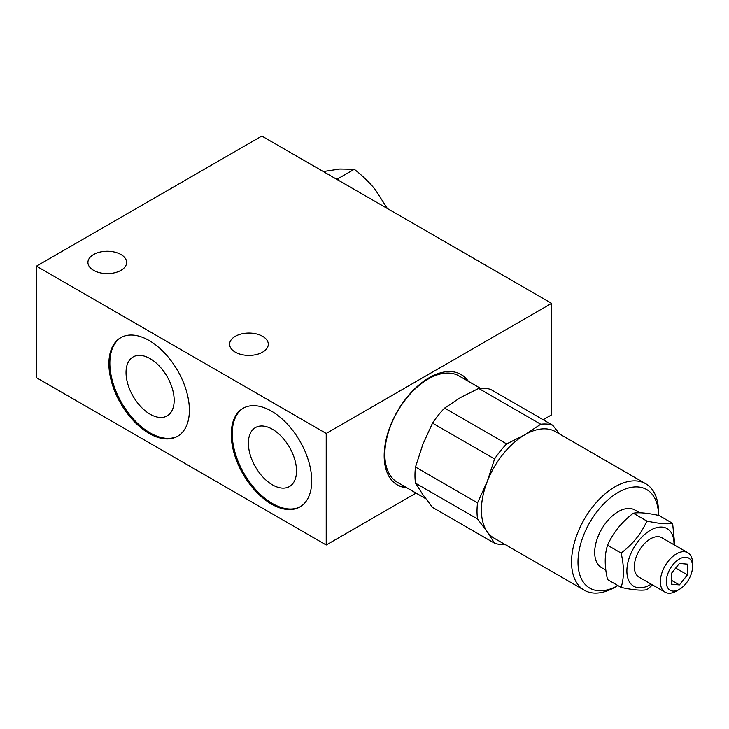 <?xml version="1.0" encoding="UTF-8"?>
<svg xmlns="http://www.w3.org/2000/svg" width="729" height="729" viewBox="0 0 729 729"><rect width="100%" height="100%" fill="white"/><g stroke="black" fill="none" stroke-linecap="round" stroke-linejoin="round"><path stroke-width="1.09" d="M174.167 400.321A34.035 19.647 -120 0 0 159.314 366.067A34.035 19.647 -120 0 0 133.088 356.946A34.035 19.647 -120 0 0 133.088 396.248A34.035 19.647 -120 0 0 167.123 415.904A34.035 19.647 -120 0 0 174.167 400.321M121.169 337.418A56.917 32.86 -120 0 0 121.643 402.855A56.917 32.86 -120 0 0 178.076 435.988M189.385 410.217A56.917 32.86 60 0 1 177.594 436.27A56.917 32.86 60 0 1 120.677 403.41A56.917 32.86 60 0 1 120.677 337.691A56.917 32.86 60 0 1 164.535 352.936A56.917 32.86 60 0 1 189.385 410.217M296.521 470.952A34.035 19.647 -120 0 0 281.658 436.707A34.035 19.647 -120 0 0 255.432 427.586A34.035 19.647 -120 0 0 255.432 466.888A34.035 19.647 -120 0 0 289.468 486.535A34.035 19.647 -120 0 0 296.521 470.952M243.513 408.058A56.917 32.86 -120 0 0 243.996 473.495A56.917 32.86 -120 0 0 300.421 506.619M311.73 480.858A56.917 32.86 60 0 1 299.938 506.91A56.917 32.86 60 0 1 243.03 474.05A56.917 32.86 60 0 1 243.03 408.331A56.917 32.86 60 0 1 286.889 423.576A56.917 32.86 60 0 1 311.73 480.858M261.829 136.041L551.598 303.337L326.218 433.454L36.45 266.158L261.829 136.041M543.151 419.74L551.598 414.865L551.598 303.337M406.955 487.847A63.742 36.805 -60 0 1 397.378 484.94A63.742 36.805 -60 0 1 397.378 411.329A63.742 36.805 -60 0 1 461.12 374.533A63.742 36.805 -60 0 1 468.428 381.376M36.45 266.158L36.45 377.686L326.218 544.982L416.077 493.105M326.218 544.982L326.218 433.454M93.594 270.341A19.355 11.172 180 0 1 87.927 262.44A19.355 11.172 180 0 1 107.281 251.268A19.355 11.172 180 0 1 126.636 262.44A19.355 11.172 180 0 1 114.69 272.764A19.355 11.172 180 0 1 93.594 270.341M235.267 352.125A19.355 11.172 180 0 1 229.599 344.225A19.355 11.172 180 0 1 248.944 333.053A19.355 11.172 180 0 1 268.299 344.225A19.355 11.172 180 0 1 256.353 354.549A19.355 11.172 180 0 1 235.267 352.125M336.26 179.006L338.074 178.632L339.003 180.592M338.074 178.632L354.285 169.274L339.741 169.028L323.302 171.534M387.363 208.512L375.162 189.476C369.712 182.66 362.75 175.926 354.285 169.274M467.462 380.82A63.742 36.805 120 0 0 460.637 374.259M396.895 484.657A63.742 36.805 120 0 0 405.989 487.282M480.338 388.256L459.015 375.945A61.473 35.493 120 0 0 428.278 378.989A61.473 35.493 120 0 0 388.129 433.154A61.473 35.493 120 0 0 397.551 482.416L425.836 498.745M671.363 584.184L671.363 573.45L679.419 563.435L687.465 564.155L687.465 574.889L679.419 584.904L671.363 584.184M671.363 580.257L679.419 584.904M675.683 568.082L687.465 574.889M676.448 591.046L679.419 589.333A18.58 10.725 -60 0 1 666.279 581.751A18.58 10.725 -60 0 1 679.419 558.997A18.58 10.725 -60 0 1 692.55 566.588A18.58 10.725 -60 0 1 679.419 589.333L676.448 591.046A22.763 13.14 120 0 1 665.067 592.176A22.763 13.14 120 0 1 665.067 565.886A22.763 13.14 120 0 1 687.839 552.737A22.763 13.14 120 0 1 692.55 563.162L692.55 566.588M687.839 552.737L661.823 537.72A22.763 13.14 120 0 0 639.051 550.869A22.763 13.14 120 0 0 639.051 577.158L665.067 592.176M444.617 408.085L506.664 443.915A66.02 38.118 120 0 0 494.572 458.951L432.525 423.13A66.02 38.118 -60 0 1 444.617 408.085L460.482 397.578L478.689 388.42A66.02 38.118 -60 0 1 490.772 389.496L552.819 425.317L559.517 433.965M415.494 467.034L477.541 502.855A66.02 38.118 120 0 0 477.541 518.975L415.494 483.154A66.02 38.118 -60 0 1 415.494 467.034L422.838 444.408L432.525 423.13M415.494 483.154L422.838 494.59L432.525 507.393L494.572 543.214A66.02 38.118 120 0 0 505.015 544.454M658.487 511.895A61.473 35.493 120 0 0 645.757 483.755A61.473 35.493 120 0 0 584.284 519.248A61.473 35.493 120 0 0 584.284 590.226A61.473 35.493 120 0 0 615.021 587.182L617.855 585.542A56.917 32.86 -60 0 1 577.997 561.868A56.917 32.86 -60 0 1 618.238 492.385A56.917 32.86 -60 0 1 658.487 515.385L658.487 511.895M645.757 483.755L555.607 431.714A61.473 35.493 120 0 0 524.871 434.757A61.473 35.493 120 0 0 487.227 481.577A61.473 35.493 120 0 0 487.227 531.769A61.473 35.493 120 0 0 494.134 538.175L584.284 590.226M605.881 570.169L601.589 567.691A33.306 19.227 -60 0 1 594.691 552.445A33.306 19.227 -60 0 1 609.225 518.93A33.306 19.227 -60 0 1 634.895 510.008L639.734 512.797M607.549 545.246C604.45 554.906 604.45 566.351 607.549 579.591L621.108 587.419C624.206 577.76 624.206 566.315 621.108 553.074L607.549 545.246C613.034 532.781 621.627 522.101 633.31 513.207L646.86 521.035C658.551 523.586 667.135 524.351 672.621 523.331L659.071 515.503C647.379 512.952 638.795 512.186 633.31 513.207M621.108 553.074C632.79 544.18 641.374 533.5 646.86 521.035M672.621 523.331L674.817 545.228M652.555 584.95L646.86 589.715C641.374 590.745 632.79 589.971 621.108 587.419M673.979 544.736A33.306 19.227 120 0 0 650.951 529.956A33.306 19.227 120 0 0 626.885 570.734A33.306 19.227 120 0 0 650.441 584.631A33.306 19.227 120 0 0 651.207 584.175M477.541 502.855L487.227 481.577L494.572 458.951M506.664 443.915L524.871 434.757L540.736 424.242L478.689 388.42M494.572 543.214L487.227 531.769L477.541 518.975M552.819 425.317A66.02 38.118 120 0 0 540.736 424.242"/></g></svg>
